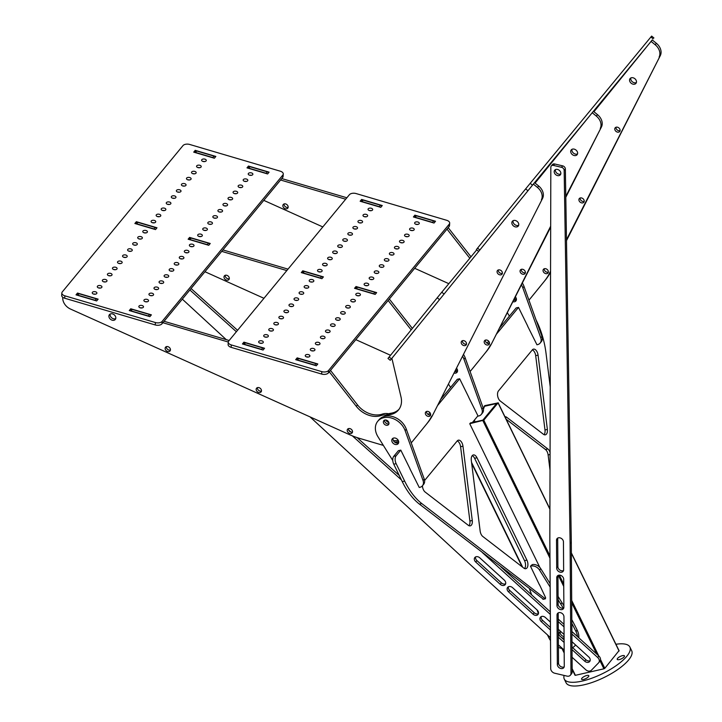 <?xml version="1.0" encoding="UTF-8"?>
<svg xmlns="http://www.w3.org/2000/svg" width="722" height="722" viewBox="0 0 722 722"><rect width="100%" height="100%" fill="white"/><g stroke="black" fill="none" stroke-linecap="round" stroke-linejoin="round"><path stroke-width="1.08" d="M506.158 419.211L545.462 449.508A5.839 3.213 -102.8 0 1 547.186 451.755A5.839 3.213 -102.8 0 1 548.124 454.95L550.029 470.139M504.949 416.729A5.839 3.213 -102.8 0 1 506.772 417.307L547.845 448.967A5.839 3.213 -102.8 0 1 549.559 451.214A5.839 3.213 -102.8 0 1 550.074 452.486M544.993 429.978L547.375 429.437A5.839 3.213 -102.8 0 1 545.354 434.815A5.839 3.213 -102.8 0 1 543.395 434.256L500.247 400.999A5.839 3.213 -102.8 0 1 497.666 396.044A5.839 3.213 -102.8 0 1 498.487 390.9L532.331 349.872A5.839 3.213 -102.8 0 1 534.749 352.489A5.839 3.213 -102.8 0 1 535.688 355.684L544.993 429.978A5.839 3.213 -102.8 0 1 544.072 434.662M532.331 349.872A5.839 3.213 -102.8 0 1 533.45 349.132A5.839 3.213 -102.8 0 1 537.123 351.948A5.839 3.213 -102.8 0 1 538.061 355.143L535.688 355.684M457.261 440.88A5.839 3.213 -102.8 0 1 459.652 443.534A5.839 3.213 -102.8 0 1 460.591 446.738L469.896 521.022A5.839 3.213 -102.8 0 1 468.966 525.706M424.59 480.491L457.234 440.916A5.839 3.213 -102.8 0 1 458.353 440.185A5.839 3.213 -102.8 0 1 462.026 442.992A5.839 3.213 -102.8 0 1 462.964 446.196L472.269 520.481A5.839 3.213 -102.8 0 1 470.257 525.86A5.839 3.213 -102.8 0 1 468.298 525.3L425.15 492.043A5.839 3.213 -102.8 0 1 422.424 485.798A7.301 5.614 39.5 0 1 419.816 487.35L419.247 487.485L409.906 468.795M393.761 464.201L396.134 463.659A5.839 3.213 -102.8 0 1 396.098 455.808L400.791 450.122L398.418 450.663L393.716 456.358A5.839 3.213 77.2 0 0 393.761 464.201L402.253 481.619A58.41 32.147 77.2 0 0 419.446 504.127L543.305 599.161M437.496 405.62L459.643 378.761L457.27 379.303L440.573 399.546M429.843 412.56L428.236 414.509M496.357 334.259L518.504 307.41L516.122 307.951L499.434 328.185M488.695 341.199L487.088 343.149M472.215 455.645A5.839 3.213 -102.8 0 1 474.607 458.308L524.533 560.66A5.839 3.213 -102.8 0 1 524.542 568.548M539.578 584.847L545.624 597.717L545.245 598.718L421.819 503.586A58.41 32.147 -102.8 0 1 404.636 481.078L402.253 481.619M396.134 463.659L404.636 481.078M400.791 450.122L409.988 468.777M430.592 413.986L429.78 414.969M459.643 378.761L468.84 397.425M489.453 342.625L488.632 343.618M518.504 307.41L527.701 326.064M535.995 319.81L536.608 321.064A58.41 32.147 -102.8 0 1 545.994 353.04L550.245 386.974M483.442 409.13L484.769 405.638M477.937 415.809L472.423 422.496M484.092 406.378L496.565 403.535L482.892 420.114L470.419 422.957L469.76 423.751L539.866 567.492M547.375 429.437L538.061 355.143M476.989 457.766L526.907 560.119A5.839 3.213 -102.8 0 1 525.833 568.701A5.839 3.213 -102.8 0 1 523.874 568.142L482.81 536.482A5.839 3.213 -102.8 0 1 480.148 531.04L471.295 460.329A5.839 3.213 -102.8 0 1 473.307 454.95A5.839 3.213 -102.8 0 1 476.989 457.766L474.607 458.308M456.484 368.157A3.8 2.915 39.5 0 1 457.188 369.204A3.8 2.915 39.5 0 1 457.026 372.317A3.8 2.915 39.5 0 1 453.994 373.075M463.488 354.358A16.796 12.906 39.5 0 1 464.417 356.045A16.796 12.906 39.5 0 1 465.176 357.823L483.108 407.777A7.301 5.614 39.5 0 1 482.467 413.002L481.276 414.437A7.301 5.614 39.5 0 1 478.668 415.998L478.099 416.125L468.758 397.443M462.549 356.208A16.796 12.906 39.5 0 1 463.226 357.48A16.796 12.906 39.5 0 1 463.984 359.267L465.176 357.823M454.788 371.505A3.8 2.915 -140.5 0 0 457.468 371.469M483.108 407.777L481.917 409.212L463.984 359.267M448.443 384.032L450.564 387.434M481.917 409.212A7.301 5.614 39.5 0 1 481.276 414.437M392.154 441.963A3.8 2.915 39.5 0 1 392.317 438.841A3.8 2.915 39.5 0 1 395.412 438.11A3.8 2.915 39.5 0 1 398.336 440.555A3.8 2.915 39.5 0 1 398.174 443.678A3.8 2.915 39.5 0 1 395.078 444.409A3.8 2.915 39.5 0 1 392.154 441.963M393.066 438.254A3.8 2.915 -140.5 0 0 393.346 440.519A3.8 2.915 -140.5 0 0 398.616 442.83M392.768 460.492L378.003 436.81A16.796 12.906 39.5 0 1 377.037 435.077A16.796 12.906 39.5 0 1 377.75 421.269L378.942 419.834A16.796 12.906 39.5 0 1 392.615 416.576A16.796 12.906 39.5 0 1 405.565 427.397A16.796 12.906 39.5 0 1 406.315 429.175L424.247 479.128A7.301 5.614 39.5 0 1 423.615 484.354L422.424 485.798A7.301 5.614 39.5 0 0 423.065 480.572L405.132 430.619L406.315 429.175M377.75 421.269A16.796 12.906 39.5 0 1 391.432 418.02A16.796 12.906 39.5 0 1 404.374 428.841A16.796 12.906 39.5 0 1 405.132 430.619M383.671 423.218A3.068 2.356 39.5 0 1 383.806 420.7A3.068 2.356 39.5 0 1 386.297 420.105A3.068 2.356 39.5 0 1 388.662 422.081A3.068 2.356 39.5 0 1 388.535 424.599A3.068 2.356 39.5 0 1 386.035 425.195A3.068 2.356 39.5 0 1 383.671 423.218M384.591 420.141A3.068 2.356 -140.5 0 0 384.862 421.783A3.068 2.356 -140.5 0 0 388.932 423.724A3.068 2.356 39.5 0 1 385.855 423.029A3.068 2.356 39.5 0 1 384.591 420.141M618.944 650.766L604.801 668.319L600.524 659.538M549.956 555.868L483.785 420.195L498.054 402.903L549.92 509.245M484.688 405.656L498.054 402.903M483.785 420.195L469.823 423.679M600.099 660.991L603.908 668.807L604.801 668.319M603.908 668.807L575.389 675.314L572.149 668.68M474.318 420.195L475.139 421.874M619.214 659.619A4.016 1.309 -26 0 0 623.005 657.877A4.016 1.309 -26 0 0 624.458 655.874A4.016 1.309 -26 0 0 622.481 655.648A4.016 1.309 -26 0 0 618.691 657.39A4.016 1.309 -26 0 0 617.238 659.394A4.016 1.309 -26 0 0 619.214 659.619M583.557 679.447A4.016 1.309 -26 0 0 587.347 677.714A4.016 1.309 -26 0 0 588.8 675.711A4.016 1.309 -26 0 0 586.824 675.485A4.016 1.309 -26 0 0 583.033 677.227A4.016 1.309 -26 0 0 581.58 679.231A4.016 1.309 -26 0 0 583.557 679.447M564.27 679.059L566.084 682.777A36.506 11.904 -26 0 0 584.035 684.799A36.506 11.904 -26 0 0 618.528 668.978A36.506 11.904 -26 0 0 631.705 650.775L629.891 647.047A36.506 11.904 154 0 1 616.714 665.26A36.506 11.904 154 0 1 582.221 681.072A36.506 11.904 154 0 1 564.27 679.059A36.506 11.904 154 0 1 564.117 675.431M615.929 644.268A36.506 11.904 154 0 1 629.891 647.047M515.346 296.805A3.8 2.915 39.5 0 1 516.049 297.843A3.8 2.915 39.5 0 1 515.887 300.966A3.8 2.915 39.5 0 1 512.855 301.715M527.611 326.082L536.951 344.773L537.529 344.638A7.301 5.614 -140.5 0 0 540.137 343.085A7.301 5.614 -140.5 0 0 540.769 337.86L522.836 287.907A16.796 12.906 -140.5 0 0 522.087 286.129A16.796 12.906 -140.5 0 0 521.401 284.856M522.836 287.907L524.028 286.472A16.796 12.906 -140.5 0 0 523.279 284.685A16.796 12.906 -140.5 0 0 522.34 282.997M507.295 312.671L509.416 316.074M513.649 300.144A3.8 2.915 -140.5 0 0 516.32 300.117M524.028 286.472L541.96 336.416L540.769 337.86M540.137 343.085L541.319 341.641A7.301 5.614 -140.5 0 0 541.96 336.416M561.554 637.589A3.8 2.915 -140.5 0 0 564.017 637.941A3.8 2.915 -140.5 0 0 564.09 637.932M560.786 631.515A3.8 2.915 -140.5 0 0 559.514 632.301A3.8 2.915 -140.5 0 0 559.532 635.757M547.475 634.9A262.826 201.98 39.5 0 0 548.711 637.463L548.882 637.815A16.66 12.806 39.5 0 0 550.525 640.558M578.827 637.815A16.66 12.806 -140.5 0 0 577.203 630.189L576.012 631.624A16.66 12.806 39.5 0 1 577.555 636.66M575.299 645.324L575.578 644.981A16.66 12.806 39.5 0 1 575.299 645.324A16.66 12.806 39.5 0 1 572.582 647.625M562.772 648.816A16.66 12.806 39.5 0 1 558.422 647.273M576.012 631.624L577.031 629.837A262.826 201.98 -140.5 0 0 571.824 619.666M558.106 599.829L560.786 604.124A262.826 201.98 39.5 0 1 563.25 608.15M571.842 623.393A262.826 201.98 39.5 0 1 575.84 631.272M539.596 570.154L540.787 568.71A7.301 5.614 -140.5 0 0 532.24 564.613L531.049 566.057A7.301 5.614 39.5 0 1 539.596 570.154L550.164 587.094M531.049 566.057L530.471 566.192L539.496 584.946M531.654 594.901L529.524 588.971M534.226 612.725L509.732 590.434L508.541 591.878A3.8 2.915 39.5 0 1 507.647 587.365A3.8 2.915 39.5 0 1 512.611 587.69L537.114 609.982A3.8 2.915 39.5 0 1 537.998 614.485A3.8 2.915 39.5 0 1 537.881 614.621A3.8 2.915 39.5 0 1 533.035 614.169L534.226 612.725A3.8 2.915 39.5 0 0 538.441 613.637A262.826 201.98 39.5 0 1 537.051 609.919M560.263 631.714A3.8 2.915 -140.5 0 0 564.081 636.551M563.873 605.767A262.826 201.98 -140.5 0 0 561.978 602.689L560.786 604.124M540.787 568.71L550.146 583.71M558.088 596.444L561.978 602.689M532.24 564.613L530.471 566.192M427.081 314.972L438.046 301.471M398.788 349.809L409.753 336.308M444.942 292.979L390.241 360.296L391.893 358.311L401.017 397.019A21.173 16.272 39.5 0 1 398.562 409.879A21.173 16.272 39.5 0 1 398.508 409.952A21.173 16.272 39.5 0 1 389.501 414.726L390.692 413.282A21.173 16.272 -140.5 0 0 399.076 409.203M391.396 358.861L389.131 357.011L437.234 297.78L439.49 299.63M444.048 294.053L441.783 292.211L437.234 297.78M441.783 292.211L476.737 249.839M389.131 357.011L387.976 358.446L390.241 360.296M619.702 131.503A2.924 2.247 39.5 0 1 619.693 131.512A2.924 2.247 39.5 0 1 616.019 131.395A2.924 2.247 39.5 0 1 615.18 127.812A2.924 2.247 39.5 0 1 615.189 127.803A2.924 2.247 39.5 0 1 618.862 127.92A2.924 2.247 39.5 0 1 619.702 131.503M615.983 127.243A2.924 2.247 -140.5 0 0 617.202 129.951A2.924 2.247 -140.5 0 0 620.081 130.628M547.962 273.015A2.924 2.247 39.5 0 1 547.953 273.024A2.924 2.247 39.5 0 1 544.28 272.898A2.924 2.247 39.5 0 1 543.44 269.315A2.924 2.247 39.5 0 1 543.449 269.306A2.924 2.247 39.5 0 1 547.123 269.432A2.924 2.247 39.5 0 1 547.962 273.015M544.244 268.755A2.924 2.247 -140.5 0 0 545.462 271.454A2.924 2.247 -140.5 0 0 548.341 272.131M635.965 83.373A3.8 2.915 39.5 0 1 635.947 83.391A3.8 2.915 39.5 0 1 631.172 83.229A3.8 2.915 39.5 0 1 630.08 78.572A3.8 2.915 39.5 0 1 630.089 78.563A3.8 2.915 39.5 0 1 634.873 78.716A3.8 2.915 39.5 0 1 635.965 83.373M630.838 77.967A3.8 2.915 -140.5 0 0 632.355 81.785A3.8 2.915 -140.5 0 0 636.389 82.543M583.827 202.259A2.924 2.247 39.5 0 1 583.818 202.268A2.924 2.247 39.5 0 1 580.145 202.151A2.924 2.247 39.5 0 1 579.306 198.568A2.924 2.247 39.5 0 1 579.315 198.55A2.924 2.247 39.5 0 1 582.988 198.676A2.924 2.247 39.5 0 1 583.827 202.259M580.118 197.999A2.924 2.247 -140.5 0 0 581.327 200.698A2.924 2.247 -140.5 0 0 584.215 201.384M656.379 43.302L655.188 44.746L651.063 41.38L652.255 39.936L656.379 43.302A10.947 8.411 39.5 0 1 660.305 55.603L566.499 240.634M550.552 272.095A73.003 56.108 39.5 0 1 545.552 279.793L531.212 297.455A32.228 24.765 39.5 0 1 531.121 297.563A32.228 24.765 39.5 0 1 531.022 297.672M514.064 299.332A25.694 19.747 -140.5 0 0 516.401 298.998A25.694 19.747 39.5 0 1 514.064 299.332M550.552 272.068L549.388 273.476L550.552 271.183M566.481 239.758L660.305 55.603M655.188 44.746A10.947 8.411 39.5 0 1 659.114 57.047M651.063 41.38L643.997 50.089M633.384 63.157L615.704 84.934M605.09 98.002L593.935 111.729M531.212 297.455L530.02 298.89A32.228 24.765 39.5 0 1 529.93 299.007A32.228 24.765 39.5 0 1 528.928 300.126M530.02 298.89L545.552 279.793M549.388 273.476A73.003 56.108 39.5 0 1 544.361 281.237M489.101 344.367A2.924 2.247 39.5 0 1 489.101 344.376A2.924 2.247 39.5 0 1 485.419 344.259A2.924 2.247 39.5 0 1 484.579 340.676A2.924 2.247 39.5 0 1 484.588 340.667A2.924 2.247 39.5 0 1 488.262 340.784A2.924 2.247 39.5 0 1 489.101 344.367M485.392 340.107A2.924 2.247 -140.5 0 0 486.601 342.815A2.924 2.247 -140.5 0 0 489.489 343.492M577.104 154.734A3.8 2.915 39.5 0 1 577.095 154.743A3.8 2.915 39.5 0 1 572.32 154.589A3.8 2.915 39.5 0 1 571.228 149.923A3.8 2.915 39.5 0 1 571.237 149.914A3.8 2.915 39.5 0 1 576.012 150.068A3.8 2.915 39.5 0 1 577.104 154.734M571.986 149.319A3.8 2.915 -140.5 0 0 573.503 153.136A3.8 2.915 -140.5 0 0 577.537 153.894M524.975 273.611A2.924 2.247 39.5 0 1 524.966 273.629A2.924 2.247 39.5 0 1 521.293 273.503A2.924 2.247 39.5 0 1 520.454 269.92A2.924 2.247 39.5 0 1 520.463 269.911A2.924 2.247 39.5 0 1 524.136 270.028A2.924 2.247 39.5 0 1 524.975 273.611M521.257 269.36A2.924 2.247 -140.5 0 0 522.475 272.059A2.924 2.247 -140.5 0 0 525.354 272.736M597.518 114.663L596.336 116.098L592.211 112.731L593.403 111.296L597.518 114.663A10.947 8.411 39.5 0 1 601.453 126.955L565.804 197.268M550.669 227.123L491.727 343.383A73.003 56.108 39.5 0 1 486.691 351.154L472.359 368.807A32.228 24.765 39.5 0 1 472.26 368.915A32.228 24.765 39.5 0 1 472.17 369.032M455.203 370.684A25.694 19.747 -140.5 0 0 457.54 370.359A25.694 19.747 39.5 0 1 455.203 370.684M491.727 343.383L550.669 226.212M565.795 196.393L601.453 126.955M596.336 116.098A10.947 8.411 39.5 0 1 600.262 128.399M592.211 112.731L585.136 121.44M574.532 134.509L556.842 156.286M546.238 169.354L535.083 183.09M472.359 368.807L471.168 370.251A32.228 24.765 39.5 0 1 471.078 370.359A32.228 24.765 39.5 0 1 470.076 371.478M471.168 370.251L486.691 351.154M490.536 344.827A73.003 56.108 39.5 0 1 485.5 352.589M501.989 274.216A2.924 2.247 39.5 0 1 501.98 274.225A2.924 2.247 39.5 0 1 498.306 274.107A2.924 2.247 39.5 0 1 497.467 270.524A2.924 2.247 39.5 0 1 497.476 270.515A2.924 2.247 39.5 0 1 501.149 270.633A2.924 2.247 39.5 0 1 501.989 274.216M498.279 269.956A2.924 2.247 -140.5 0 0 499.489 272.663A2.924 2.247 -140.5 0 0 502.377 273.34M430.249 415.728A2.924 2.247 39.5 0 1 430.24 415.737A2.924 2.247 39.5 0 1 426.567 415.61A2.924 2.247 39.5 0 1 425.727 412.027A2.924 2.247 39.5 0 1 425.736 412.018A2.924 2.247 39.5 0 1 429.409 412.136A2.924 2.247 39.5 0 1 430.249 415.728M426.531 411.468A2.924 2.247 -140.5 0 0 427.749 414.166A2.924 2.247 -140.5 0 0 430.628 414.843M385.918 420.023A3.068 2.356 -140.5 0 0 388.797 422.397A3.068 2.356 39.5 0 1 388.382 422.307A3.068 2.356 39.5 0 1 385.918 420.023M518.252 226.085A3.8 2.915 39.5 0 1 518.243 226.103A3.8 2.915 39.5 0 1 513.468 225.941A3.8 2.915 39.5 0 1 512.376 221.284A3.8 2.915 39.5 0 1 512.385 221.266A3.8 2.915 39.5 0 1 517.16 221.428A3.8 2.915 39.5 0 1 518.252 226.085M513.134 220.679A3.8 2.915 -140.5 0 0 514.642 224.497A3.8 2.915 -140.5 0 0 518.685 225.255M466.123 344.972A2.924 2.247 39.5 0 1 466.114 344.981A2.924 2.247 39.5 0 1 462.441 344.863A2.924 2.247 39.5 0 1 461.602 341.271A2.924 2.247 39.5 0 1 461.602 341.262A2.924 2.247 39.5 0 1 465.284 341.389A2.924 2.247 39.5 0 1 466.123 344.972M462.405 340.712A2.924 2.247 -140.5 0 0 463.623 343.41A2.924 2.247 -140.5 0 0 466.502 344.087M538.666 186.014L537.475 187.458L533.359 184.092L534.551 182.648L538.666 186.014A10.947 8.411 39.5 0 1 542.592 198.315L432.875 414.744A73.003 56.108 39.5 0 1 427.839 422.505L413.498 440.158A32.228 24.765 39.5 0 1 413.408 440.276A32.228 24.765 39.5 0 1 413.318 440.384M384.736 416.296A14.602 11.218 39.5 0 1 390.692 413.282M394.636 442.117A25.694 19.747 -140.5 0 0 398.688 441.711A25.694 19.747 39.5 0 1 394.636 442.117M432.875 414.744L542.592 198.315M537.475 187.458A10.947 8.411 39.5 0 1 541.41 199.75M533.359 184.092L526.284 192.801M515.67 205.869L497.99 227.647M487.377 240.706L437.866 301.688M427.253 314.747L409.573 336.524M398.959 349.592L391.893 358.311M385.467 416.143A14.602 11.218 39.5 0 1 389.501 414.726M413.498 440.158L412.316 441.602A32.228 24.765 39.5 0 1 412.217 441.72A32.228 24.765 39.5 0 1 411.224 442.839M412.316 441.602L427.839 422.505M431.684 416.179A73.003 56.108 39.5 0 1 426.648 423.949M540.769 175.825L538.161 179.029L540.769 175.825M550.877 163.578L548.26 166.773L550.877 163.578M570.579 139.211L567.97 142.415L570.579 139.211M560.471 151.467L557.862 154.67L560.471 151.467M550.363 163.723L547.754 166.926L550.363 163.723M540.255 175.969L537.646 179.173L540.255 175.969M629.431 67.859L626.822 71.063L629.431 67.859M619.323 80.115L616.714 83.31L619.323 80.115M609.224 92.362L606.606 95.566L609.224 92.362M599.116 104.618L596.507 107.822L599.116 104.618M594.567 110.601L593.773 111.594L594.567 110.601M604.675 98.345L602.067 101.549L604.675 98.345M609.729 92.217L607.121 95.421L609.729 92.217M599.621 104.473L597.013 107.677L599.621 104.473M594.062 110.746L593.538 111.405L594.062 110.746M604.17 98.49L601.552 101.694L604.17 98.49M614.269 86.234L611.66 89.438L614.269 86.234M624.377 73.987L621.768 77.191L624.377 73.987M634.485 61.731L631.876 64.935L634.485 61.731M535.201 182.097L534.686 182.756L535.201 182.097M545.309 169.841L542.7 173.045L545.309 169.841M555.417 157.595L552.808 160.798L555.417 157.595M565.525 145.339L562.916 148.542L565.525 145.339M575.633 133.083L573.024 136.287L575.633 133.083M545.823 169.697L543.206 172.901L545.823 169.697M535.715 181.953L534.921 182.955L535.715 181.953M515.499 206.086L526.464 192.584M487.206 240.931L498.171 227.43M546.058 169.571L557.023 156.069M574.351 134.725L585.316 121.224M604.91 98.219L615.875 84.718M652.282 39.963L532.466 185.175L480.311 249.424M535.047 183.054L539.163 178.063M593.899 111.702L598.015 106.712M633.203 63.374L644.168 49.872M479.814 249.974L477.549 248.124L525.652 188.893L527.908 190.743M532.466 185.175L530.201 183.325L525.652 188.893M530.201 183.325L650.883 37.012L653.148 38.853M653.906 37.95L651.641 36.1L650.883 37.012M477.549 248.124L476.394 249.559L478.659 251.409M505.635 583.791A3.8 2.915 39.5 0 1 501.42 582.88L476.926 560.588A3.8 2.915 39.5 0 1 475.59 556.924M476.926 560.588L475.735 562.032A3.8 2.915 39.5 0 1 474.841 557.519A3.8 2.915 39.5 0 1 479.805 557.844L504.308 580.127A3.8 2.915 39.5 0 1 505.192 584.639A3.8 2.915 39.5 0 1 505.075 584.775A3.8 2.915 39.5 0 1 500.229 584.315L501.42 582.88M590.136 660.666A3.8 2.915 39.5 0 1 585.912 659.755L572.004 647.102M571.968 641.696L588.8 657.011A3.8 2.915 39.5 0 1 589.693 661.514A3.8 2.915 39.5 0 1 589.567 661.659A3.8 2.915 39.5 0 1 584.73 661.199L585.912 659.755M509.732 590.434A3.8 2.915 39.5 0 1 508.396 586.778M399.257 475.464L357.074 437.586M350.847 432L348.6 429.987M237.565 330.288L191.068 288.547M599.756 661.415A4.377 3.366 -140.5 0 0 599.901 661.262A4.377 3.366 -140.5 0 0 598.872 656.054L571.896 631.515M563.999 624.322L558.232 619.088M550.335 611.895L500.851 566.869M564.099 639.909L558.341 634.665M550.435 627.472L542.538 620.288A3.8 2.915 39.5 0 1 541.202 616.624M508.541 591.878L533.035 614.169M475.735 562.032L500.229 584.315M550.344 614.431L482.612 552.808M401.432 479.922L352.345 435.853M236.374 331.732L189.877 289.982M598.872 656.054L597.681 657.498L571.914 634.051M564.008 626.867L558.25 621.624M597.681 657.498A4.377 3.366 39.5 0 1 598.709 662.706A4.377 3.366 39.5 0 1 598.565 662.859L591.363 670.269A4.377 3.366 39.5 0 1 585.768 669.736L572.068 657.273M310.036 416.892L471.818 566.057L550.507 637.652M558.404 644.845L564.171 650.08M182.323 299.143L226.239 339.62M542.538 620.288L541.347 621.723A3.8 2.915 39.5 0 1 540.453 617.22A3.8 2.915 39.5 0 1 545.417 617.536L550.399 622.066M541.347 621.723L550.453 630.008M558.359 637.201L564.117 642.445M572.023 649.638L584.73 661.199M564.062 634.503L558.305 629.259M560.434 609.576A3.8 2.915 -140.5 0 0 563.341 608.799A3.8 2.915 -140.5 0 0 563.882 607.193L563.692 579.261A3.8 2.915 -140.5 0 0 561.184 575.605A3.8 2.915 -140.5 0 0 557.303 576.03A3.8 2.915 -140.5 0 0 556.761 577.636L556.951 605.559A3.8 2.915 -140.5 0 0 560.434 609.576M556.951 605.559L558.133 604.124A3.8 2.915 -140.5 0 0 561.626 608.141A3.8 2.915 -140.5 0 0 563.783 607.951M557.501 169.435A3.646 2.807 -140.5 0 0 554.704 170.184A3.646 2.807 -140.5 0 0 554.604 173.298A3.646 2.807 -140.5 0 0 557.537 175.59A3.646 2.807 -140.5 0 0 560.335 174.832A3.646 2.807 -140.5 0 0 560.434 171.728A3.646 2.807 -140.5 0 0 557.501 169.435M555.462 169.598A3.646 2.807 -140.5 0 0 558.729 174.146A3.646 2.807 -140.5 0 0 560.768 173.984M560.182 572.176A3.8 2.915 -140.5 0 0 563.097 571.391A3.8 2.915 -140.5 0 0 563.629 569.784L563.449 541.852A3.8 2.915 -140.5 0 0 560.931 538.197A3.8 2.915 -140.5 0 0 557.05 538.621A3.8 2.915 -140.5 0 0 556.509 540.227L556.698 568.16A3.8 2.915 -140.5 0 0 560.182 572.176M556.698 568.16L557.889 566.716A3.8 2.915 -140.5 0 0 561.373 570.732A3.8 2.915 -140.5 0 0 563.53 570.542M560.832 668.518A3.8 2.915 -140.5 0 0 563.738 667.733A3.8 2.915 -140.5 0 0 564.27 666.135L563.945 616.669A3.8 2.915 -140.5 0 0 561.436 613.014A3.8 2.915 -140.5 0 0 557.546 613.438A3.8 2.915 -140.5 0 0 557.014 615.036L557.339 664.502A3.8 2.915 -140.5 0 0 560.832 668.518M557.339 664.502L558.53 663.067A3.8 2.915 -140.5 0 0 562.014 667.074A3.8 2.915 -140.5 0 0 564.18 666.884M549.839 538.657L550.832 167.251A2.924 2.247 39.5 0 1 551.247 166.024A2.924 2.247 39.5 0 1 553.476 165.419L561.481 167.296A2.924 2.247 39.5 0 1 564.162 170.392L570.109 543.422L570.976 673.364A4.377 3.366 39.5 0 1 570.362 675.214A4.377 3.366 39.5 0 1 567.005 676.117L554.731 673.229A4.377 3.366 39.5 0 1 550.706 668.599L549.839 538.657M558.133 604.124L557.953 576.192L556.761 577.636M558.052 575.434A3.8 2.915 -140.5 0 0 557.953 576.192M557.889 566.716L557.7 538.783L556.509 540.227M557.799 538.034A3.8 2.915 -140.5 0 0 557.7 538.783M553.476 165.419L554.667 163.975A2.924 2.247 -140.5 0 0 552.429 164.58L551.247 166.024M570.362 675.214L571.544 673.77A4.377 3.366 -140.5 0 0 572.167 671.92L570.976 673.364M564.162 170.392L565.353 168.948L571.301 541.987L572.167 671.92M565.353 168.948A2.924 2.247 -140.5 0 0 562.673 165.861L561.481 167.296M554.667 163.975L562.673 165.861M558.296 612.843A3.8 2.915 -140.5 0 0 558.196 613.601L557.014 615.036M558.53 663.067L558.196 613.601M419.094 223.793A2.337 1.309 -176.3 0 1 416.441 224.425A2.337 1.309 -176.3 0 1 414.636 223.017A2.337 1.309 -176.3 0 1 414.834 222.538A2.337 1.309 -176.3 0 1 417.497 221.916A2.337 1.309 -176.3 0 1 419.302 223.324A2.337 1.309 -176.3 0 1 419.094 223.793M408.995 236.049A2.337 1.309 -176.3 0 1 406.333 236.672A2.337 1.309 -176.3 0 1 404.528 235.273A2.337 1.309 -176.3 0 1 404.726 234.794A2.337 1.309 -176.3 0 1 407.388 234.172A2.337 1.309 -176.3 0 1 409.193 235.571A2.337 1.309 -176.3 0 1 408.995 236.049M398.887 248.305A2.337 1.309 -176.3 0 1 396.225 248.928A2.337 1.309 -176.3 0 1 394.42 247.52A2.337 1.309 -176.3 0 1 394.627 247.041A2.337 1.309 -176.3 0 1 397.28 246.419A2.337 1.309 -176.3 0 1 399.085 247.827A2.337 1.309 -176.3 0 1 398.887 248.305M388.779 260.552A2.337 1.309 -176.3 0 1 386.117 261.183A2.337 1.309 -176.3 0 1 384.321 259.776A2.337 1.309 -176.3 0 1 384.519 259.297A2.337 1.309 -176.3 0 1 387.173 258.675A2.337 1.309 -176.3 0 1 388.977 260.082A2.337 1.309 -176.3 0 1 388.779 260.552M378.671 272.808A2.337 1.309 -176.3 0 1 376.018 273.43A2.337 1.309 -176.3 0 1 374.213 272.032A2.337 1.309 -176.3 0 1 374.411 271.553A2.337 1.309 -176.3 0 1 377.065 270.93A2.337 1.309 -176.3 0 1 378.87 272.329A2.337 1.309 -176.3 0 1 378.671 272.808M368.563 285.064A2.337 1.309 -176.3 0 1 365.91 285.686A2.337 1.309 -176.3 0 1 364.105 284.278A2.337 1.309 -176.3 0 1 364.303 283.8A2.337 1.309 -176.3 0 1 366.966 283.177A2.337 1.309 -176.3 0 1 368.771 284.585A2.337 1.309 -176.3 0 1 368.563 285.064M327.021 265.182A2.337 1.309 -176.3 0 1 324.368 265.804A2.337 1.309 -176.3 0 1 322.563 264.405A2.337 1.309 -176.3 0 1 322.761 263.927A2.337 1.309 -176.3 0 1 325.414 263.304A2.337 1.309 -176.3 0 1 327.219 264.712A2.337 1.309 -176.3 0 1 327.021 265.182M337.129 252.935A2.337 1.309 -176.3 0 1 334.466 253.557A2.337 1.309 -176.3 0 1 332.671 252.149A2.337 1.309 -176.3 0 1 332.869 251.671A2.337 1.309 -176.3 0 1 335.522 251.048A2.337 1.309 -176.3 0 1 337.327 252.456A2.337 1.309 -176.3 0 1 337.129 252.935M347.237 240.679A2.337 1.309 -176.3 0 1 344.575 241.301A2.337 1.309 -176.3 0 1 342.769 239.903A2.337 1.309 -176.3 0 1 342.977 239.424A2.337 1.309 -176.3 0 1 345.63 238.802A2.337 1.309 -176.3 0 1 347.435 240.2A2.337 1.309 -176.3 0 1 347.237 240.679M357.345 228.423A2.337 1.309 -176.3 0 1 354.683 229.045A2.337 1.309 -176.3 0 1 352.877 227.647A2.337 1.309 -176.3 0 1 353.076 227.168A2.337 1.309 -176.3 0 1 355.738 226.546A2.337 1.309 -176.3 0 1 357.543 227.953A2.337 1.309 -176.3 0 1 357.345 228.423M367.444 216.176A2.337 1.309 -176.3 0 1 364.79 216.799A2.337 1.309 -176.3 0 1 362.986 215.391A2.337 1.309 -176.3 0 1 363.184 214.912A2.337 1.309 -176.3 0 1 365.846 214.29A2.337 1.309 -176.3 0 1 367.651 215.697A2.337 1.309 -176.3 0 1 367.444 216.176M268.169 336.542A2.337 1.309 -176.3 0 1 265.506 337.165A2.337 1.309 -176.3 0 1 263.701 335.757A2.337 1.309 -176.3 0 1 263.909 335.288A2.337 1.309 -176.3 0 1 266.562 334.656A2.337 1.309 -176.3 0 1 268.367 336.064A2.337 1.309 -176.3 0 1 268.169 336.542M278.277 324.286A2.337 1.309 -176.3 0 1 275.614 324.909A2.337 1.309 -176.3 0 1 273.809 323.51A2.337 1.309 -176.3 0 1 274.008 323.032A2.337 1.309 -176.3 0 1 276.67 322.409A2.337 1.309 -176.3 0 1 278.475 323.808A2.337 1.309 -176.3 0 1 278.277 324.286M288.376 312.039A2.337 1.309 -176.3 0 1 285.722 312.662A2.337 1.309 -176.3 0 1 283.917 311.254A2.337 1.309 -176.3 0 1 284.116 310.776A2.337 1.309 -176.3 0 1 286.778 310.153A2.337 1.309 -176.3 0 1 288.583 311.561A2.337 1.309 -176.3 0 1 288.376 312.039M298.484 299.783A2.337 1.309 -176.3 0 1 295.83 300.406A2.337 1.309 -176.3 0 1 294.025 298.998A2.337 1.309 -176.3 0 1 294.224 298.529A2.337 1.309 -176.3 0 1 296.886 297.897A2.337 1.309 -176.3 0 1 298.682 299.305A2.337 1.309 -176.3 0 1 298.484 299.783M308.592 287.527A2.337 1.309 -176.3 0 1 305.938 288.15A2.337 1.309 -176.3 0 1 304.133 286.751A2.337 1.309 -176.3 0 1 304.332 286.273A2.337 1.309 -176.3 0 1 306.985 285.65A2.337 1.309 -176.3 0 1 308.79 287.049A2.337 1.309 -176.3 0 1 308.592 287.527M355.188 301.282A2.337 1.309 -176.3 0 1 352.535 301.904A2.337 1.309 -176.3 0 1 350.73 300.496A2.337 1.309 -176.3 0 1 350.928 300.018A2.337 1.309 -176.3 0 1 353.59 299.395A2.337 1.309 -176.3 0 1 355.386 300.803A2.337 1.309 -176.3 0 1 355.188 301.282M345.08 313.528A2.337 1.309 -176.3 0 1 342.427 314.151A2.337 1.309 -176.3 0 1 340.622 312.752A2.337 1.309 -176.3 0 1 340.82 312.274A2.337 1.309 -176.3 0 1 343.482 311.651A2.337 1.309 -176.3 0 1 345.287 313.05A2.337 1.309 -176.3 0 1 345.08 313.528M334.972 325.784A2.337 1.309 -176.3 0 1 332.319 326.407A2.337 1.309 -176.3 0 1 330.514 325.008A2.337 1.309 -176.3 0 1 330.712 324.53A2.337 1.309 -176.3 0 1 333.374 323.907A2.337 1.309 -176.3 0 1 335.179 325.306A2.337 1.309 -176.3 0 1 334.972 325.784M324.873 338.04A2.337 1.309 -176.3 0 1 322.211 338.663A2.337 1.309 -176.3 0 1 320.406 337.255A2.337 1.309 -176.3 0 1 320.613 336.777A2.337 1.309 -176.3 0 1 323.266 336.154A2.337 1.309 -176.3 0 1 325.071 337.562A2.337 1.309 -176.3 0 1 324.873 338.04M314.765 350.287A2.337 1.309 -176.3 0 1 312.103 350.91A2.337 1.309 -176.3 0 1 310.298 349.511A2.337 1.309 -176.3 0 1 310.505 349.033A2.337 1.309 -176.3 0 1 313.158 348.41A2.337 1.309 -176.3 0 1 314.963 349.809A2.337 1.309 -176.3 0 1 314.765 350.287M313.646 281.399A2.337 1.309 -176.3 0 1 310.983 282.022A2.337 1.309 -176.3 0 1 309.187 280.623A2.337 1.309 -176.3 0 1 309.386 280.145A2.337 1.309 -176.3 0 1 312.039 279.522A2.337 1.309 -176.3 0 1 313.844 280.921A2.337 1.309 -176.3 0 1 313.646 281.399M372.498 210.048A2.337 1.309 -176.3 0 1 369.844 210.671A2.337 1.309 -176.3 0 1 368.039 209.272A2.337 1.309 -176.3 0 1 368.238 208.793A2.337 1.309 -176.3 0 1 370.9 208.171A2.337 1.309 -176.3 0 1 372.705 209.57A2.337 1.309 -176.3 0 1 372.498 210.048M309.711 356.415A2.337 1.309 -176.3 0 1 307.049 357.038A2.337 1.309 -176.3 0 1 305.253 355.639A2.337 1.309 -176.3 0 1 305.451 355.161A2.337 1.309 -176.3 0 1 308.104 354.538A2.337 1.309 -176.3 0 1 309.909 355.937A2.337 1.309 -176.3 0 1 309.711 356.415M319.819 344.168A2.337 1.309 -176.3 0 1 317.157 344.791A2.337 1.309 -176.3 0 1 315.352 343.383A2.337 1.309 -176.3 0 1 315.559 342.905A2.337 1.309 -176.3 0 1 318.212 342.282A2.337 1.309 -176.3 0 1 320.017 343.69A2.337 1.309 -176.3 0 1 319.819 344.168M329.927 331.912A2.337 1.309 -176.3 0 1 327.265 332.535A2.337 1.309 -176.3 0 1 325.46 331.127A2.337 1.309 -176.3 0 1 325.658 330.658A2.337 1.309 -176.3 0 1 328.32 330.035A2.337 1.309 -176.3 0 1 330.125 331.434A2.337 1.309 -176.3 0 1 329.927 331.912M340.026 319.656A2.337 1.309 -176.3 0 1 337.373 320.279A2.337 1.309 -176.3 0 1 335.568 318.88A2.337 1.309 -176.3 0 1 335.766 318.402A2.337 1.309 -176.3 0 1 338.428 317.779A2.337 1.309 -176.3 0 1 340.233 319.178A2.337 1.309 -176.3 0 1 340.026 319.656M350.134 307.41A2.337 1.309 -176.3 0 1 347.481 308.032A2.337 1.309 -176.3 0 1 345.676 306.624A2.337 1.309 -176.3 0 1 345.874 306.146A2.337 1.309 -176.3 0 1 348.536 305.523A2.337 1.309 -176.3 0 1 350.332 306.931A2.337 1.309 -176.3 0 1 350.134 307.41M360.242 295.154A2.337 1.309 -176.3 0 1 357.589 295.776A2.337 1.309 -176.3 0 1 355.784 294.368A2.337 1.309 -176.3 0 1 355.982 293.899A2.337 1.309 -176.3 0 1 358.635 293.276A2.337 1.309 -176.3 0 1 360.44 294.675A2.337 1.309 -176.3 0 1 360.242 295.154M303.538 293.655A2.337 1.309 -176.3 0 1 300.884 294.278A2.337 1.309 -176.3 0 1 299.079 292.879A2.337 1.309 -176.3 0 1 299.278 292.401A2.337 1.309 -176.3 0 1 301.94 291.778A2.337 1.309 -176.3 0 1 303.736 293.177A2.337 1.309 -176.3 0 1 303.538 293.655M293.43 305.911A2.337 1.309 -176.3 0 1 290.776 306.534A2.337 1.309 -176.3 0 1 288.971 305.126A2.337 1.309 -176.3 0 1 289.17 304.648A2.337 1.309 -176.3 0 1 291.832 304.025A2.337 1.309 -176.3 0 1 293.637 305.433A2.337 1.309 -176.3 0 1 293.43 305.911M283.322 318.158A2.337 1.309 -176.3 0 1 280.668 318.781A2.337 1.309 -176.3 0 1 278.863 317.382A2.337 1.309 -176.3 0 1 279.062 316.904A2.337 1.309 -176.3 0 1 281.724 316.281A2.337 1.309 -176.3 0 1 283.529 317.68A2.337 1.309 -176.3 0 1 283.322 318.158M273.223 330.414A2.337 1.309 -176.3 0 1 270.56 331.037A2.337 1.309 -176.3 0 1 268.755 329.638A2.337 1.309 -176.3 0 1 268.963 329.16A2.337 1.309 -176.3 0 1 271.616 328.537A2.337 1.309 -176.3 0 1 273.421 329.936A2.337 1.309 -176.3 0 1 273.223 330.414M263.115 342.67A2.337 1.309 -176.3 0 1 260.452 343.293A2.337 1.309 -176.3 0 1 258.647 341.885A2.337 1.309 -176.3 0 1 258.855 341.407A2.337 1.309 -176.3 0 1 261.508 340.784A2.337 1.309 -176.3 0 1 263.313 342.192A2.337 1.309 -176.3 0 1 263.115 342.67M362.39 222.304A2.337 1.309 -176.3 0 1 359.737 222.927A2.337 1.309 -176.3 0 1 357.932 221.519A2.337 1.309 -176.3 0 1 358.13 221.04A2.337 1.309 -176.3 0 1 360.792 220.418A2.337 1.309 -176.3 0 1 362.597 221.825A2.337 1.309 -176.3 0 1 362.39 222.304M352.291 234.551A2.337 1.309 -176.3 0 1 349.628 235.173A2.337 1.309 -176.3 0 1 347.823 233.775A2.337 1.309 -176.3 0 1 348.031 233.296A2.337 1.309 -176.3 0 1 350.684 232.674A2.337 1.309 -176.3 0 1 352.489 234.072A2.337 1.309 -176.3 0 1 352.291 234.551M342.183 246.807A2.337 1.309 -176.3 0 1 339.52 247.429A2.337 1.309 -176.3 0 1 337.715 246.031A2.337 1.309 -176.3 0 1 337.923 245.552A2.337 1.309 -176.3 0 1 340.576 244.929A2.337 1.309 -176.3 0 1 342.381 246.328A2.337 1.309 -176.3 0 1 342.183 246.807M332.075 259.063A2.337 1.309 -176.3 0 1 329.412 259.685A2.337 1.309 -176.3 0 1 327.617 258.277A2.337 1.309 -176.3 0 1 327.815 257.799A2.337 1.309 -176.3 0 1 330.468 257.176A2.337 1.309 -176.3 0 1 332.273 258.584A2.337 1.309 -176.3 0 1 332.075 259.063M321.967 271.31A2.337 1.309 -176.3 0 1 319.314 271.932A2.337 1.309 -176.3 0 1 317.509 270.533A2.337 1.309 -176.3 0 1 317.707 270.055A2.337 1.309 -176.3 0 1 320.369 269.432A2.337 1.309 -176.3 0 1 322.165 270.831A2.337 1.309 -176.3 0 1 321.967 271.31M373.617 278.936A2.337 1.309 -176.3 0 1 370.964 279.558A2.337 1.309 -176.3 0 1 369.159 278.16A2.337 1.309 -176.3 0 1 369.357 277.681A2.337 1.309 -176.3 0 1 372.02 277.058A2.337 1.309 -176.3 0 1 373.815 278.457A2.337 1.309 -176.3 0 1 373.617 278.936M383.725 266.68A2.337 1.309 -176.3 0 1 381.063 267.302A2.337 1.309 -176.3 0 1 379.267 265.904A2.337 1.309 -176.3 0 1 379.465 265.425A2.337 1.309 -176.3 0 1 382.118 264.803A2.337 1.309 -176.3 0 1 383.923 266.201A2.337 1.309 -176.3 0 1 383.725 266.68M393.833 254.433A2.337 1.309 -176.3 0 1 391.171 255.056A2.337 1.309 -176.3 0 1 389.366 253.648A2.337 1.309 -176.3 0 1 389.573 253.169A2.337 1.309 -176.3 0 1 392.226 252.547A2.337 1.309 -176.3 0 1 394.031 253.954A2.337 1.309 -176.3 0 1 393.833 254.433M403.941 242.177A2.337 1.309 -176.3 0 1 401.279 242.8A2.337 1.309 -176.3 0 1 399.474 241.401A2.337 1.309 -176.3 0 1 399.681 240.922A2.337 1.309 -176.3 0 1 402.334 240.3A2.337 1.309 -176.3 0 1 404.139 241.699A2.337 1.309 -176.3 0 1 403.941 242.177M414.04 229.921A2.337 1.309 -176.3 0 1 411.387 230.544A2.337 1.309 -176.3 0 1 409.582 229.145A2.337 1.309 -176.3 0 1 409.78 228.666A2.337 1.309 -176.3 0 1 412.442 228.044A2.337 1.309 -176.3 0 1 414.248 229.443A2.337 1.309 -176.3 0 1 414.04 229.921M417.767 224.434A2.337 1.309 3.7 0 0 416.007 224.316M407.668 236.69A2.337 1.309 3.7 0 0 405.899 236.572M397.56 248.937A2.337 1.309 3.7 0 0 395.791 248.828M387.452 261.193A2.337 1.309 3.7 0 0 385.683 261.075M377.344 273.448A2.337 1.309 3.7 0 0 375.584 273.331M367.236 285.695A2.337 1.309 3.7 0 0 365.476 285.587M325.694 265.822A2.337 1.309 3.7 0 0 323.934 265.705M335.802 253.566A2.337 1.309 3.7 0 0 334.033 253.458M345.91 241.319A2.337 1.309 3.7 0 0 344.141 241.202M356.018 229.064A2.337 1.309 3.7 0 0 354.249 228.946M366.117 216.808A2.337 1.309 3.7 0 0 364.357 216.699M266.842 337.174A2.337 1.309 3.7 0 0 265.073 337.066M276.95 324.927A2.337 1.309 3.7 0 0 275.181 324.81M287.049 312.671A2.337 1.309 3.7 0 0 285.289 312.554M297.157 300.415A2.337 1.309 3.7 0 0 295.397 300.307M307.265 288.168A2.337 1.309 3.7 0 0 305.505 288.051M353.861 301.913A2.337 1.309 3.7 0 0 352.101 301.805M343.753 314.169A2.337 1.309 3.7 0 0 341.993 314.052M333.654 326.425A2.337 1.309 3.7 0 0 331.885 326.308M323.546 338.672A2.337 1.309 3.7 0 0 321.777 338.564M313.438 350.928A2.337 1.309 3.7 0 0 311.669 350.811M312.319 282.04A2.337 1.309 3.7 0 0 310.55 281.923M449.68 223.134L449.526 225.553A5.108 2.861 -176.3 0 1 449.084 226.591L328.402 372.904A5.108 2.861 -176.3 0 1 321.66 374.059L231.13 347.345A5.108 2.861 -176.3 0 1 228.116 344.484L228.269 342.075A5.108 2.861 -176.3 0 1 228.712 341.028L349.394 194.714A5.108 2.861 -176.3 0 1 356.136 193.568L446.665 220.282A5.108 2.861 -176.3 0 1 449.68 223.134A5.108 2.861 -176.3 0 1 449.237 224.181L449.084 226.591M371.171 210.68A2.337 1.309 3.7 0 0 369.411 210.571M308.384 357.056A2.337 1.309 3.7 0 0 306.615 356.939M318.492 344.8A2.337 1.309 3.7 0 0 316.723 344.683M328.6 332.544A2.337 1.309 3.7 0 0 326.831 332.436M338.699 320.297A2.337 1.309 3.7 0 0 336.939 320.18M348.807 308.041A2.337 1.309 3.7 0 0 347.047 307.924M358.915 295.785A2.337 1.309 3.7 0 0 357.155 295.677M302.211 294.296A2.337 1.309 3.7 0 0 300.451 294.179M292.103 306.543A2.337 1.309 3.7 0 0 290.343 306.426M282.004 318.799A2.337 1.309 3.7 0 0 280.235 318.682M271.896 331.055A2.337 1.309 3.7 0 0 270.127 330.938M261.788 343.302A2.337 1.309 3.7 0 0 260.019 343.194M361.072 222.936A2.337 1.309 3.7 0 0 359.303 222.818M350.964 235.192A2.337 1.309 3.7 0 0 349.195 235.074M340.856 247.438A2.337 1.309 3.7 0 0 339.087 247.33M330.748 259.694A2.337 1.309 3.7 0 0 328.979 259.577M320.64 271.95A2.337 1.309 3.7 0 0 318.88 271.833M372.29 279.567A2.337 1.309 3.7 0 0 370.53 279.459M382.398 267.32A2.337 1.309 3.7 0 0 380.629 267.203M392.506 255.065A2.337 1.309 3.7 0 0 390.737 254.947M402.614 242.809A2.337 1.309 3.7 0 0 400.845 242.7M412.722 230.562A2.337 1.309 3.7 0 0 410.953 230.444M380.774 207.34L382.263 205.535L361.632 199.443L360.143 201.248L380.774 207.34M361.532 200.887L361.632 199.443M434.03 223.053L435.519 221.248L414.879 215.156L413.399 216.961L434.03 223.053M414.789 216.6L414.879 215.156M355.937 287.952L356.027 286.517L354.538 288.313L375.178 294.405L376.658 292.609L356.027 286.517M302.68 272.239L302.771 270.804L301.291 272.6L321.922 278.692L323.411 276.887L302.771 270.804M316.317 365.765L317.806 363.96L297.175 357.868L295.686 359.673L316.317 365.765M297.076 359.312L297.175 357.868M231.13 347.345L231.284 344.926A5.108 2.861 -176.3 0 1 228.269 342.075M231.284 344.926L321.822 371.64L321.66 374.059M328.402 372.904L328.555 370.494A5.108 2.861 -176.3 0 1 321.822 371.64M328.555 370.494L449.237 224.181M263.07 350.044L264.55 348.248L243.919 342.156L242.43 343.961L263.07 350.044M243.828 343.6L243.919 342.156M166.34 346.659A2.924 2.247 -140.5 0 0 168.822 350.044A2.924 2.247 -140.5 0 0 170.437 350.044M167.946 346.659A2.924 2.247 39.5 0 1 170.049 350.928A2.924 2.247 39.5 0 1 167.639 351.488A2.924 2.247 39.5 0 1 165.537 347.21A2.924 2.247 39.5 0 1 167.946 346.659M348.41 428.633A2.924 2.247 -140.5 0 0 350.892 432.018A2.924 2.247 -140.5 0 0 352.507 432.009M350.017 428.624A2.924 2.247 39.5 0 1 352.11 432.902A2.924 2.247 39.5 0 1 349.71 433.453A2.924 2.247 39.5 0 1 347.607 429.184A2.924 2.247 39.5 0 1 350.017 428.624M357.507 404.898A21.173 16.272 -140.5 0 0 370.828 414.058A21.173 16.272 -140.5 0 0 382.299 414.094L381.108 415.538A21.173 16.272 39.5 0 1 369.637 415.502A21.173 16.272 39.5 0 1 356.316 406.342L329.295 371.83L330.486 370.386L357.507 404.898L356.316 406.342M110.186 314.034A3.8 2.915 -140.5 0 0 113.354 318.745A3.8 2.915 -140.5 0 0 115.737 318.61M112.569 313.908A3.8 2.915 39.5 0 1 115.294 319.458A3.8 2.915 39.5 0 1 112.163 320.189A3.8 2.915 39.5 0 1 109.437 314.63A3.8 2.915 39.5 0 1 112.569 313.908M257.375 387.642A2.924 2.247 -140.5 0 0 259.857 391.026A2.924 2.247 -140.5 0 0 261.472 391.026M258.981 387.642A2.924 2.247 39.5 0 1 261.084 391.911A2.924 2.247 39.5 0 1 258.675 392.47A2.924 2.247 39.5 0 1 256.572 388.201A2.924 2.247 39.5 0 1 258.981 387.642M62.769 297.293L62.742 297.654A10.947 8.411 -140.5 0 0 70.512 309.052L348.979 434.418A73.003 56.108 -140.5 0 0 359.836 438.462L383.364 445.402M386.198 414.997A14.602 11.218 -140.5 0 0 381.108 415.538M315.559 365.54A1.462 1.119 -140.5 0 0 314.81 365.088L297.5 359.98A1.462 1.119 -140.5 0 0 296.715 359.98M262.303 349.818A1.462 1.119 -140.5 0 0 261.554 349.376L244.244 344.268A1.462 1.119 -140.5 0 0 243.467 344.259M228.269 342.02L162.874 322.716M149.138 316.426A1.462 1.119 -140.5 0 0 148.389 315.983L131.079 310.875A1.462 1.119 -140.5 0 0 130.303 310.875M95.891 300.713A1.462 1.119 -140.5 0 0 95.133 300.271L77.832 295.163A1.462 1.119 -140.5 0 0 77.046 295.154M77.832 295.163L79.014 293.719A1.462 1.119 -140.5 0 0 77.814 293.998L76.893 295.108M79.014 293.719L96.324 298.827L95.133 300.271M97.497 299.91A1.462 1.119 -140.5 0 0 96.324 298.827M131.079 310.875L132.27 309.431A1.462 1.119 -140.5 0 0 131.07 309.711L130.15 310.83M132.27 309.431L149.58 314.539L148.389 315.983M150.754 315.631A1.462 1.119 -140.5 0 0 149.58 314.539M164.065 321.281L229.154 340.486M244.244 344.268L245.435 342.824A1.462 1.119 -140.5 0 0 244.226 343.103L243.314 344.223M245.435 342.824L262.745 347.932L261.554 349.376M263.918 349.024A1.462 1.119 -140.5 0 0 262.745 347.932M297.5 359.98L298.691 358.545A1.462 1.119 -140.5 0 0 297.482 358.816L296.562 359.935M298.691 358.545L315.992 363.653L314.81 365.088M317.166 364.736A1.462 1.119 -140.5 0 0 315.992 363.653M388.689 413.751A14.602 11.218 -140.5 0 0 382.299 414.094M393.364 440.564A25.694 19.747 -140.5 0 0 398.318 440.519M225.192 275.308A2.924 2.247 -140.5 0 0 227.683 278.692A2.924 2.247 -140.5 0 0 229.289 278.683M226.807 275.299A2.924 2.247 39.5 0 1 228.901 279.576A2.924 2.247 39.5 0 1 226.491 280.127A2.924 2.247 39.5 0 1 224.398 275.858A2.924 2.247 39.5 0 1 226.807 275.299M204.94 271.725L263.954 298.294M355.829 339.656L390.539 355.278M411.17 329.873L388.147 300.469L389.338 299.034L412.352 328.42M374.411 294.179A1.462 1.119 -140.5 0 0 373.662 293.737L356.352 288.629A1.462 1.119 -140.5 0 0 355.576 288.62M321.155 278.466A1.462 1.119 -140.5 0 0 320.406 278.024L303.096 272.916A1.462 1.119 -140.5 0 0 302.319 272.907M286.824 270.57L221.735 251.364M207.999 245.074A1.462 1.119 -140.5 0 0 207.241 244.632L189.94 239.523A1.462 1.119 -140.5 0 0 189.155 239.514M154.743 229.361A1.462 1.119 -140.5 0 0 153.994 228.91L136.684 223.811A1.462 1.119 -140.5 0 0 135.898 223.802M136.684 223.811L137.875 222.367A1.462 1.119 -140.5 0 0 136.666 222.647L135.754 223.757M137.875 222.367L155.176 227.475L153.994 228.91M156.349 228.558A1.462 1.119 -140.5 0 0 155.176 227.475M189.94 239.523L191.122 238.079A1.462 1.119 -140.5 0 0 189.922 238.359L189.002 239.469M191.122 238.079L208.432 243.188L207.241 244.632M209.606 244.271A1.462 1.119 -140.5 0 0 208.432 243.188M222.917 249.92L288.015 269.135M303.096 272.916L304.287 271.472A1.462 1.119 -140.5 0 0 303.087 271.752L302.166 272.862M304.287 271.472L321.597 276.58L320.406 278.024M322.77 277.663A1.462 1.119 -140.5 0 0 321.597 276.58M356.352 288.629L357.543 287.185A1.462 1.119 -140.5 0 0 356.334 287.464L355.423 288.574M357.543 287.185L374.853 292.293L373.662 293.737M376.027 293.376A1.462 1.119 -140.5 0 0 374.853 292.293M455.916 369.276A25.694 19.747 -140.5 0 0 457.17 369.168M284.053 203.947A2.924 2.247 -140.5 0 0 286.535 207.331A2.924 2.247 -140.5 0 0 288.141 207.331M285.659 203.947A2.924 2.247 39.5 0 1 287.753 208.216A2.924 2.247 39.5 0 1 285.343 208.775A2.924 2.247 39.5 0 1 283.25 204.506A2.924 2.247 39.5 0 1 285.659 203.947M263.792 200.364L322.815 226.934M414.69 268.295L448.831 283.674M469.805 258.241L447.008 229.118L448.191 227.674L470.997 256.797M433.263 222.827A1.462 1.119 -140.5 0 0 432.514 222.376L415.204 217.277A1.462 1.119 -140.5 0 0 414.428 217.268M380.016 207.115A1.462 1.119 -140.5 0 0 379.267 206.663L361.957 201.555A1.462 1.119 -140.5 0 0 361.171 201.555M345.676 199.218L280.587 180.013M266.851 173.722A1.462 1.119 -140.5 0 0 266.102 173.271L248.792 168.163A1.462 1.119 -140.5 0 0 248.007 168.163M213.595 158.001A1.462 1.119 -140.5 0 0 212.846 157.558L195.536 152.45A1.462 1.119 -140.5 0 0 194.76 152.441M195.536 152.45L196.727 151.006A1.462 1.119 -140.5 0 0 195.527 151.286L194.606 152.396M196.727 151.006L214.037 156.114L212.846 157.558M215.21 157.206A1.462 1.119 -140.5 0 0 214.037 156.114M248.792 168.163L249.983 166.728A1.462 1.119 -140.5 0 0 248.774 166.999L247.863 168.118M249.983 166.728L267.284 171.827L266.102 173.271M268.458 172.919A1.462 1.119 -140.5 0 0 267.284 171.827M281.779 178.569L346.867 197.774M361.957 201.555L363.148 200.12A1.462 1.119 -140.5 0 0 361.939 200.391L361.018 201.51M363.148 200.12L380.449 205.219L379.267 206.663M381.622 206.311A1.462 1.119 -140.5 0 0 380.449 205.219M415.204 217.277L416.395 215.833A1.462 1.119 -140.5 0 0 415.195 216.113L414.275 217.223M416.395 215.833L433.705 220.941L432.514 222.376M434.879 222.024A1.462 1.119 -140.5 0 0 433.705 220.941M514.777 297.924A25.694 19.747 -140.5 0 0 516.031 297.807M252.682 174.688A2.337 1.309 -176.3 0 1 250.02 175.311A2.337 1.309 -176.3 0 1 248.215 173.912A2.337 1.309 -176.3 0 1 248.422 173.433A2.337 1.309 -176.3 0 1 251.075 172.811A2.337 1.309 -176.3 0 1 252.88 174.21A2.337 1.309 -176.3 0 1 252.682 174.688M242.574 186.944A2.337 1.309 -176.3 0 1 239.912 187.567A2.337 1.309 -176.3 0 1 238.116 186.168A2.337 1.309 -176.3 0 1 238.314 185.689A2.337 1.309 -176.3 0 1 240.968 185.067A2.337 1.309 -176.3 0 1 242.772 186.466A2.337 1.309 -176.3 0 1 242.574 186.944M232.466 199.2A2.337 1.309 -176.3 0 1 229.813 199.823A2.337 1.309 -176.3 0 1 228.008 198.415A2.337 1.309 -176.3 0 1 228.206 197.936A2.337 1.309 -176.3 0 1 230.869 197.314A2.337 1.309 -176.3 0 1 232.665 198.721A2.337 1.309 -176.3 0 1 232.466 199.2M222.358 211.447A2.337 1.309 -176.3 0 1 219.705 212.069A2.337 1.309 -176.3 0 1 217.9 210.671A2.337 1.309 -176.3 0 1 218.098 210.192A2.337 1.309 -176.3 0 1 220.761 209.57A2.337 1.309 -176.3 0 1 222.566 210.968A2.337 1.309 -176.3 0 1 222.358 211.447M212.25 223.703A2.337 1.309 -176.3 0 1 209.597 224.325A2.337 1.309 -176.3 0 1 207.792 222.927A2.337 1.309 -176.3 0 1 207.99 222.448A2.337 1.309 -176.3 0 1 210.653 221.825A2.337 1.309 -176.3 0 1 212.458 223.224A2.337 1.309 -176.3 0 1 212.25 223.703M202.151 235.959A2.337 1.309 -176.3 0 1 199.489 236.581A2.337 1.309 -176.3 0 1 197.684 235.173A2.337 1.309 -176.3 0 1 197.891 234.695A2.337 1.309 -176.3 0 1 200.545 234.072A2.337 1.309 -176.3 0 1 202.35 235.48A2.337 1.309 -176.3 0 1 202.151 235.959M160.6 216.077A2.337 1.309 -176.3 0 1 157.947 216.699A2.337 1.309 -176.3 0 1 156.142 215.3A2.337 1.309 -176.3 0 1 156.34 214.822A2.337 1.309 -176.3 0 1 159.002 214.199A2.337 1.309 -176.3 0 1 160.807 215.598A2.337 1.309 -176.3 0 1 160.6 216.077M170.708 203.83A2.337 1.309 -176.3 0 1 168.055 204.452A2.337 1.309 -176.3 0 1 166.25 203.044A2.337 1.309 -176.3 0 1 166.448 202.566A2.337 1.309 -176.3 0 1 169.11 201.943A2.337 1.309 -176.3 0 1 170.915 203.351A2.337 1.309 -176.3 0 1 170.708 203.83M180.816 191.574A2.337 1.309 -176.3 0 1 178.163 192.196A2.337 1.309 -176.3 0 1 176.358 190.798A2.337 1.309 -176.3 0 1 176.556 190.319A2.337 1.309 -176.3 0 1 179.218 189.696A2.337 1.309 -176.3 0 1 181.014 191.095A2.337 1.309 -176.3 0 1 180.816 191.574M190.924 179.318A2.337 1.309 -176.3 0 1 188.261 179.94A2.337 1.309 -176.3 0 1 186.466 178.542A2.337 1.309 -176.3 0 1 186.664 178.063A2.337 1.309 -176.3 0 1 189.317 177.441A2.337 1.309 -176.3 0 1 191.122 178.839A2.337 1.309 -176.3 0 1 190.924 179.318M201.032 167.071A2.337 1.309 -176.3 0 1 198.37 167.694A2.337 1.309 -176.3 0 1 196.565 166.286A2.337 1.309 -176.3 0 1 196.772 165.807A2.337 1.309 -176.3 0 1 199.425 165.185A2.337 1.309 -176.3 0 1 201.23 166.592A2.337 1.309 -176.3 0 1 201.032 167.071M101.748 287.437A2.337 1.309 -176.3 0 1 99.094 288.06A2.337 1.309 -176.3 0 1 97.289 286.652A2.337 1.309 -176.3 0 1 97.488 286.174A2.337 1.309 -176.3 0 1 100.15 285.551A2.337 1.309 -176.3 0 1 101.946 286.959A2.337 1.309 -176.3 0 1 101.748 287.437M111.856 275.181A2.337 1.309 -176.3 0 1 109.193 275.804A2.337 1.309 -176.3 0 1 107.397 274.405A2.337 1.309 -176.3 0 1 107.596 273.927A2.337 1.309 -176.3 0 1 110.249 273.304A2.337 1.309 -176.3 0 1 112.054 274.703A2.337 1.309 -176.3 0 1 111.856 275.181M121.964 262.925A2.337 1.309 -176.3 0 1 119.301 263.548A2.337 1.309 -176.3 0 1 117.496 262.149A2.337 1.309 -176.3 0 1 117.704 261.671A2.337 1.309 -176.3 0 1 120.357 261.048A2.337 1.309 -176.3 0 1 122.162 262.447A2.337 1.309 -176.3 0 1 121.964 262.925M132.072 250.678A2.337 1.309 -176.3 0 1 129.409 251.301A2.337 1.309 -176.3 0 1 127.604 249.893A2.337 1.309 -176.3 0 1 127.812 249.415A2.337 1.309 -176.3 0 1 130.465 248.792A2.337 1.309 -176.3 0 1 132.27 250.2A2.337 1.309 -176.3 0 1 132.072 250.678M142.171 238.422A2.337 1.309 -176.3 0 1 139.517 239.045A2.337 1.309 -176.3 0 1 137.712 237.646A2.337 1.309 -176.3 0 1 137.911 237.168A2.337 1.309 -176.3 0 1 140.573 236.545A2.337 1.309 -176.3 0 1 142.378 237.944A2.337 1.309 -176.3 0 1 142.171 238.422M188.776 252.177A2.337 1.309 -176.3 0 1 186.114 252.799A2.337 1.309 -176.3 0 1 184.309 251.391A2.337 1.309 -176.3 0 1 184.507 250.913A2.337 1.309 -176.3 0 1 187.169 250.29A2.337 1.309 -176.3 0 1 188.974 251.698A2.337 1.309 -176.3 0 1 188.776 252.177M178.668 264.423A2.337 1.309 -176.3 0 1 176.006 265.046A2.337 1.309 -176.3 0 1 174.201 263.647A2.337 1.309 -176.3 0 1 174.408 263.169A2.337 1.309 -176.3 0 1 177.061 262.546A2.337 1.309 -176.3 0 1 178.866 263.945A2.337 1.309 -176.3 0 1 178.668 264.423M168.56 276.679A2.337 1.309 -176.3 0 1 165.898 277.302A2.337 1.309 -176.3 0 1 164.102 275.894A2.337 1.309 -176.3 0 1 164.3 275.425A2.337 1.309 -176.3 0 1 166.953 274.802A2.337 1.309 -176.3 0 1 168.758 276.201A2.337 1.309 -176.3 0 1 168.56 276.679M158.452 288.935A2.337 1.309 -176.3 0 1 155.799 289.558A2.337 1.309 -176.3 0 1 153.994 288.15A2.337 1.309 -176.3 0 1 154.192 287.672A2.337 1.309 -176.3 0 1 156.845 287.049A2.337 1.309 -176.3 0 1 158.65 288.457A2.337 1.309 -176.3 0 1 158.452 288.935M148.344 301.182A2.337 1.309 -176.3 0 1 145.691 301.805A2.337 1.309 -176.3 0 1 143.886 300.406A2.337 1.309 -176.3 0 1 144.084 299.928A2.337 1.309 -176.3 0 1 146.746 299.305A2.337 1.309 -176.3 0 1 148.551 300.704A2.337 1.309 -176.3 0 1 148.344 301.182M147.225 232.294A2.337 1.309 -176.3 0 1 144.571 232.917A2.337 1.309 -176.3 0 1 142.766 231.518A2.337 1.309 -176.3 0 1 142.965 231.04A2.337 1.309 -176.3 0 1 145.627 230.417A2.337 1.309 -176.3 0 1 147.432 231.816A2.337 1.309 -176.3 0 1 147.225 232.294M206.086 160.943A2.337 1.309 -176.3 0 1 203.423 161.566A2.337 1.309 -176.3 0 1 201.619 160.158A2.337 1.309 -176.3 0 1 201.826 159.679A2.337 1.309 -176.3 0 1 204.479 159.057A2.337 1.309 -176.3 0 1 206.284 160.465A2.337 1.309 -176.3 0 1 206.086 160.943M143.29 307.31A2.337 1.309 -176.3 0 1 140.637 307.933A2.337 1.309 -176.3 0 1 138.832 306.534A2.337 1.309 -176.3 0 1 139.03 306.056A2.337 1.309 -176.3 0 1 141.692 305.433A2.337 1.309 -176.3 0 1 143.498 306.832A2.337 1.309 -176.3 0 1 143.29 307.31M153.398 295.054A2.337 1.309 -176.3 0 1 150.745 295.677A2.337 1.309 -176.3 0 1 148.94 294.278A2.337 1.309 -176.3 0 1 149.138 293.8A2.337 1.309 -176.3 0 1 151.8 293.177A2.337 1.309 -176.3 0 1 153.596 294.576A2.337 1.309 -176.3 0 1 153.398 295.054M163.506 282.807A2.337 1.309 -176.3 0 1 160.844 283.43A2.337 1.309 -176.3 0 1 159.048 282.022A2.337 1.309 -176.3 0 1 159.246 281.544A2.337 1.309 -176.3 0 1 161.899 280.921A2.337 1.309 -176.3 0 1 163.704 282.329A2.337 1.309 -176.3 0 1 163.506 282.807M173.614 270.551A2.337 1.309 -176.3 0 1 170.952 271.174A2.337 1.309 -176.3 0 1 169.147 269.775A2.337 1.309 -176.3 0 1 169.354 269.297A2.337 1.309 -176.3 0 1 172.007 268.674A2.337 1.309 -176.3 0 1 173.812 270.073A2.337 1.309 -176.3 0 1 173.614 270.551M183.722 258.296A2.337 1.309 -176.3 0 1 181.06 258.918A2.337 1.309 -176.3 0 1 179.255 257.519A2.337 1.309 -176.3 0 1 179.462 257.041A2.337 1.309 -176.3 0 1 182.115 256.418A2.337 1.309 -176.3 0 1 183.92 257.817A2.337 1.309 -176.3 0 1 183.722 258.296M193.821 246.049A2.337 1.309 -176.3 0 1 191.168 246.671A2.337 1.309 -176.3 0 1 189.363 245.263A2.337 1.309 -176.3 0 1 189.561 244.785A2.337 1.309 -176.3 0 1 192.223 244.162A2.337 1.309 -176.3 0 1 194.028 245.57A2.337 1.309 -176.3 0 1 193.821 246.049M137.126 244.55A2.337 1.309 -176.3 0 1 134.463 245.173A2.337 1.309 -176.3 0 1 132.658 243.765A2.337 1.309 -176.3 0 1 132.857 243.296A2.337 1.309 -176.3 0 1 135.519 242.664A2.337 1.309 -176.3 0 1 137.324 244.072A2.337 1.309 -176.3 0 1 137.126 244.55M127.018 256.806A2.337 1.309 -176.3 0 1 124.355 257.429A2.337 1.309 -176.3 0 1 122.55 256.021A2.337 1.309 -176.3 0 1 122.758 255.543A2.337 1.309 -176.3 0 1 125.411 254.92A2.337 1.309 -176.3 0 1 127.216 256.328A2.337 1.309 -176.3 0 1 127.018 256.806M116.91 269.053A2.337 1.309 -176.3 0 1 114.247 269.676A2.337 1.309 -176.3 0 1 112.451 268.277A2.337 1.309 -176.3 0 1 112.65 267.799A2.337 1.309 -176.3 0 1 115.303 267.176A2.337 1.309 -176.3 0 1 117.108 268.575A2.337 1.309 -176.3 0 1 116.91 269.053M106.802 281.309A2.337 1.309 -176.3 0 1 104.148 281.932A2.337 1.309 -176.3 0 1 102.344 280.524A2.337 1.309 -176.3 0 1 102.542 280.055A2.337 1.309 -176.3 0 1 105.195 279.423A2.337 1.309 -176.3 0 1 107 280.831A2.337 1.309 -176.3 0 1 106.802 281.309M96.694 293.565A2.337 1.309 -176.3 0 1 94.04 294.188A2.337 1.309 -176.3 0 1 92.236 292.78A2.337 1.309 -176.3 0 1 92.434 292.302A2.337 1.309 -176.3 0 1 95.096 291.679A2.337 1.309 -176.3 0 1 96.901 293.087A2.337 1.309 -176.3 0 1 96.694 293.565M195.978 173.19A2.337 1.309 -176.3 0 1 193.315 173.812A2.337 1.309 -176.3 0 1 191.52 172.414A2.337 1.309 -176.3 0 1 191.718 171.935A2.337 1.309 -176.3 0 1 194.371 171.313A2.337 1.309 -176.3 0 1 196.176 172.72A2.337 1.309 -176.3 0 1 195.978 173.19M185.87 185.446A2.337 1.309 -176.3 0 1 183.217 186.068A2.337 1.309 -176.3 0 1 181.412 184.67A2.337 1.309 -176.3 0 1 181.61 184.191A2.337 1.309 -176.3 0 1 184.263 183.569A2.337 1.309 -176.3 0 1 186.068 184.967A2.337 1.309 -176.3 0 1 185.87 185.446M175.762 197.702A2.337 1.309 -176.3 0 1 173.109 198.324A2.337 1.309 -176.3 0 1 171.304 196.916A2.337 1.309 -176.3 0 1 171.502 196.438A2.337 1.309 -176.3 0 1 174.164 195.815A2.337 1.309 -176.3 0 1 175.969 197.223A2.337 1.309 -176.3 0 1 175.762 197.702M165.654 209.949A2.337 1.309 -176.3 0 1 163.001 210.58A2.337 1.309 -176.3 0 1 161.196 209.172A2.337 1.309 -176.3 0 1 161.394 208.694A2.337 1.309 -176.3 0 1 164.056 208.071A2.337 1.309 -176.3 0 1 165.861 209.479A2.337 1.309 -176.3 0 1 165.654 209.949M155.555 222.205A2.337 1.309 -176.3 0 1 152.893 222.827A2.337 1.309 -176.3 0 1 151.088 221.428A2.337 1.309 -176.3 0 1 151.295 220.95A2.337 1.309 -176.3 0 1 153.948 220.327A2.337 1.309 -176.3 0 1 155.753 221.726A2.337 1.309 -176.3 0 1 155.555 222.205M207.205 229.831A2.337 1.309 -176.3 0 1 204.543 230.453A2.337 1.309 -176.3 0 1 202.738 229.045A2.337 1.309 -176.3 0 1 202.945 228.567A2.337 1.309 -176.3 0 1 205.599 227.944A2.337 1.309 -176.3 0 1 207.404 229.352A2.337 1.309 -176.3 0 1 207.205 229.831M217.304 217.575A2.337 1.309 -176.3 0 1 214.651 218.197A2.337 1.309 -176.3 0 1 212.846 216.799A2.337 1.309 -176.3 0 1 213.044 216.32A2.337 1.309 -176.3 0 1 215.707 215.697A2.337 1.309 -176.3 0 1 217.512 217.096A2.337 1.309 -176.3 0 1 217.304 217.575M227.412 205.319A2.337 1.309 -176.3 0 1 224.759 205.95A2.337 1.309 -176.3 0 1 222.954 204.543A2.337 1.309 -176.3 0 1 223.152 204.064A2.337 1.309 -176.3 0 1 225.815 203.442A2.337 1.309 -176.3 0 1 227.61 204.849A2.337 1.309 -176.3 0 1 227.412 205.319M237.52 193.072A2.337 1.309 -176.3 0 1 234.867 193.695A2.337 1.309 -176.3 0 1 233.062 192.287A2.337 1.309 -176.3 0 1 233.26 191.808A2.337 1.309 -176.3 0 1 235.913 191.186A2.337 1.309 -176.3 0 1 237.718 192.594A2.337 1.309 -176.3 0 1 237.52 193.072M247.628 180.816A2.337 1.309 -176.3 0 1 244.966 181.439A2.337 1.309 -176.3 0 1 243.17 180.04A2.337 1.309 -176.3 0 1 243.368 179.561A2.337 1.309 -176.3 0 1 246.022 178.939A2.337 1.309 -176.3 0 1 247.827 180.338A2.337 1.309 -176.3 0 1 247.628 180.816M251.355 175.329A2.337 1.309 3.7 0 0 249.586 175.211M241.247 187.576A2.337 1.309 3.7 0 0 239.478 187.467M231.139 199.832A2.337 1.309 3.7 0 0 229.379 199.714M221.031 212.088A2.337 1.309 3.7 0 0 219.271 211.97M210.932 224.334A2.337 1.309 3.7 0 0 209.163 224.226M200.824 236.59A2.337 1.309 3.7 0 0 199.055 236.473M159.282 216.717A2.337 1.309 3.7 0 0 157.513 216.6M169.381 204.461A2.337 1.309 3.7 0 0 167.621 204.344M179.489 192.205A2.337 1.309 3.7 0 0 177.729 192.097M189.597 179.958A2.337 1.309 3.7 0 0 187.828 179.841M199.705 167.703A2.337 1.309 3.7 0 0 197.936 167.585M100.421 288.069A2.337 1.309 3.7 0 0 98.661 287.961M110.529 275.822A2.337 1.309 3.7 0 0 108.76 275.705M120.637 263.566A2.337 1.309 3.7 0 0 118.868 263.449M130.745 251.31A2.337 1.309 3.7 0 0 128.976 251.193M140.853 239.063A2.337 1.309 3.7 0 0 139.084 238.946M187.449 252.808A2.337 1.309 3.7 0 0 185.68 252.691M177.341 265.064A2.337 1.309 3.7 0 0 175.572 264.947M167.233 277.311A2.337 1.309 3.7 0 0 165.464 277.203M157.125 289.567A2.337 1.309 3.7 0 0 155.365 289.45M147.017 301.823A2.337 1.309 3.7 0 0 145.257 301.706M145.898 232.935A2.337 1.309 3.7 0 0 144.138 232.818M283.268 174.029L283.105 176.439A5.108 2.861 -176.3 0 1 282.672 177.486L161.981 323.799A5.108 2.861 -176.3 0 1 155.248 324.945L64.709 298.231A5.108 2.861 -176.3 0 1 61.695 295.379L61.848 292.97A5.108 2.861 -176.3 0 1 62.291 291.923L182.973 145.609A5.108 2.861 -176.3 0 1 189.715 144.463L280.244 171.177A5.108 2.861 -176.3 0 1 283.268 174.029A5.108 2.861 -176.3 0 1 282.825 175.076L282.672 177.486M204.759 161.575A2.337 1.309 3.7 0 0 202.99 161.466M141.963 307.951A2.337 1.309 3.7 0 0 140.203 307.834M152.071 295.695A2.337 1.309 3.7 0 0 150.311 295.578M162.179 283.439A2.337 1.309 3.7 0 0 160.41 283.331M172.287 271.192A2.337 1.309 3.7 0 0 170.518 271.075M182.395 258.936A2.337 1.309 3.7 0 0 180.626 258.819M192.503 246.68A2.337 1.309 3.7 0 0 190.734 246.572M135.799 245.182A2.337 1.309 3.7 0 0 134.03 245.074M125.691 257.438A2.337 1.309 3.7 0 0 123.922 257.321M115.583 269.694A2.337 1.309 3.7 0 0 113.814 269.577M105.475 281.941A2.337 1.309 3.7 0 0 103.715 281.833M95.367 294.197A2.337 1.309 3.7 0 0 93.607 294.08M194.651 173.831A2.337 1.309 3.7 0 0 192.882 173.713M184.543 186.086A2.337 1.309 3.7 0 0 182.783 185.969M174.435 198.333A2.337 1.309 3.7 0 0 172.675 198.225M164.327 210.589A2.337 1.309 3.7 0 0 162.567 210.472M154.228 222.845A2.337 1.309 3.7 0 0 152.459 222.728M205.878 230.462A2.337 1.309 3.7 0 0 204.109 230.354M215.977 218.215A2.337 1.309 3.7 0 0 214.217 218.098M226.085 205.96A2.337 1.309 3.7 0 0 224.325 205.842M236.193 193.704A2.337 1.309 3.7 0 0 234.433 193.595M246.301 181.457A2.337 1.309 3.7 0 0 244.532 181.339M214.362 158.226L215.851 156.43L195.211 150.338L193.722 152.143L214.362 158.226M195.12 151.782L195.211 150.338M267.618 173.948L269.098 172.143L248.467 166.051L246.978 167.856L267.618 173.948M248.368 167.495L248.467 166.051M189.516 238.847L189.606 237.412L188.126 239.208L208.757 245.299L210.246 243.494L189.606 237.412M136.259 223.134L136.359 221.69L134.87 223.495L155.51 229.587L156.99 227.782L136.359 221.69M149.905 316.651L151.394 314.855L130.754 308.763L129.265 310.568L149.905 316.651M130.664 310.207L130.754 308.763M64.709 298.231L64.872 295.821A5.108 2.861 -176.3 0 1 61.848 292.97M64.872 295.821L155.401 322.535L155.248 324.945M161.981 323.799L162.143 321.389A5.108 2.861 -176.3 0 1 155.401 322.535M162.143 321.389L282.825 175.076M96.649 300.939L98.138 299.143L77.498 293.051L76.018 294.856L96.649 300.939M77.407 294.486L77.498 293.051M550.065 454.508L548.124 454.95M460.591 446.738L462.964 446.196M421.819 503.586L419.446 504.127M542.863 599.26L545.245 598.718M396.098 455.808L393.716 456.358M545.462 449.508L547.845 448.967M505.391 417.632L506.772 417.307M469.896 521.022L472.269 520.481M526.907 560.119L524.533 560.66M424.247 479.128L423.065 480.572M598.782 655.973L571.689 600.433M563.729 584.098L559.36 575.145M571.382 553.232L619.07 651.018M482.892 420.691L549.974 558.223M558.314 575.326L563.747 586.454M571.707 602.789L596.742 654.123M564.18 652.345L562.42 648.735M522.656 567.194L471.556 462.432M570.109 543.422L571.301 541.987M545.489 598.782L543.115 599.323M619.133 650.829L571.373 552.917M549.92 508.929L498.117 402.714M575.028 675.278L572.149 669.384M564.189 653.049L562.032 648.636M522.105 566.779L471.674 463.371M531.121 297.563L529.93 299.007M472.26 368.915L471.078 370.359M413.408 440.276L412.217 441.72M598.709 662.706L599.901 661.262"/></g></svg>
